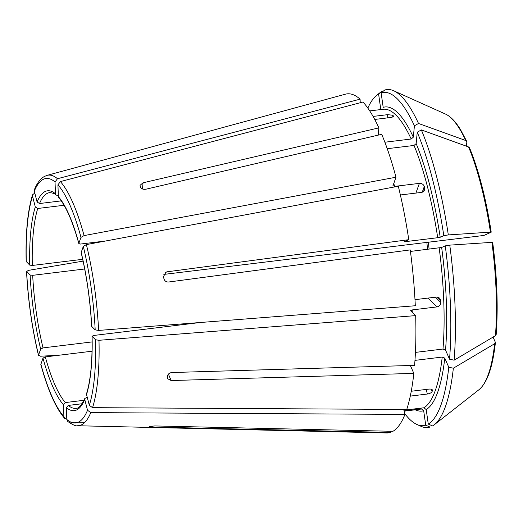 <?xml version="1.0" encoding="UTF-8"?>
<svg xmlns="http://www.w3.org/2000/svg" width="523" height="523" viewBox="0 0 523 523"><rect width="100%" height="100%" fill="white"/><g stroke="black" fill="none" stroke-linecap="round" stroke-linejoin="round"><path stroke-width="0.78" d="M81.15 252.576L83.301 246.379L86.393 244.594L398.297 186.234A170.76 43.906 -96.9 0 1 408.777 239.684L404.462 241.6L405.94 241.587A151.095 38.852 -96.9 0 0 405.848 240.985M81.163 252.308A110.739 28.471 83.1 0 1 91.715 326.444L95.186 329.882L98.612 330.425L415.308 305.752A170.76 43.906 -96.9 0 0 410.228 249.902L168.543 282.028C166.059 282.074 164.503 280.89 163.876 278.478A136 34.969 83.1 0 0 163.581 276.432L165.961 272.15L167.092 271.81L408.777 239.684M91.715 326.444L91.636 326.287C90.257 300.764 86.759 276.19 81.137 252.57M404.756 413.647A167.844 43.161 -96.9 0 0 416.89 424.46A167.844 43.161 -96.9 0 0 425.729 425.199L423.669 410.705L421.394 408.901L404.076 411.006M416.89 424.46L421.008 426.31A170.204 43.769 -96.9 0 0 429.991 427.056L425.729 425.199M58.838 197.786L58.38 196.661A110.739 28.471 83.1 0 1 78.849 243.3L80.987 237.37L84.079 235.592L395.983 177.225A170.76 43.906 -96.9 0 0 381.712 134.306L145.878 189.215C143.407 189.574 141.7 189.006 140.739 187.502A136 34.969 83.1 0 0 140.177 186.221L140.053 185.332L143.054 182.789L142.465 188.96M378.194 135.124L378.887 127.88L143.054 182.789M378.887 127.88A170.76 43.906 -96.9 0 0 362.982 102.031L60.387 181.592L57.929 184.841L58.38 196.661M105.744 240.979L80.477 244.051L78.836 243.581C72.645 221.406 65.97 206.14 58.818 197.792M390.23 431.246L390.4 432.429L152.291 427.069L149.264 426.624A136 34.969 83.1 0 0 149.774 426.395L154.828 425.944L392.936 431.305A170.76 43.906 -96.9 0 0 404.952 414.406L403.678 409.437M426.206 409.574A153.167 39.382 -96.9 0 0 444.772 358.105L448.773 367.224A167.844 43.161 -96.9 0 1 428.265 424.068L426.206 409.574L423.924 407.777L403.874 410.215M444.772 358.105L442.223 357.059L414.968 360.38M432.436 390.086L432.423 390.642C432.567 389.458 431.475 388.935 429.148 389.073L411.255 391.25M410.287 396.101L427.356 394.022C429.788 393.61 431.351 392.819 432.063 391.629A151.095 38.852 -96.9 0 0 432.423 390.642L432.175 389.674M428.265 424.068L432.528 425.925A170.204 43.769 -96.9 0 0 434.358 424.689A170.204 43.769 -96.9 0 0 453.349 368.218A627183.947 393627.582 5.4 0 0 494.666 343.709L495.294 342.166L493.071 337.093M448.773 367.224L453.349 368.218M494.666 343.709A140.458 36.113 -96.9 0 1 479.068 389.628C487.286 382.62 492.725 366.989 495.386 342.735L495.294 342.166M61.237 200.884L39.532 203.532L37.081 201.97A110.739 28.471 83.1 0 1 55.477 193.791L55.033 181.971L57.484 178.722L360.086 99.161A170.76 43.906 -96.9 0 0 345.435 94.179L47.037 175.375L44.2 176.558C40.206 178.958 36.943 183.325 34.407 189.659M37.081 201.97L34.309 191.176L34.426 189.679M55.477 193.791L56.138 195.105L58.334 195.432M410.365 365.492L413.83 373.389L171.204 380.548L167.615 378.704L167.406 377.521A136 34.969 83.1 0 0 167.556 375.919C168.02 373.965 169.491 372.834 171.969 372.526L414.595 365.368A170.76 43.906 -96.9 0 0 415.68 315.624L410.679 310.577M410.751 310.74L412.157 309.93L436.98 306.903L428.056 298.077M445.537 350.083A153.167 39.382 -96.9 0 0 441.66 247.471L445.256 245.869A167.844 43.161 -96.9 0 1 449.538 359.203L445.537 350.083L442.988 349.044L415.432 352.397M441.66 247.471L410.431 251.432M436.98 306.903C439.346 306.347 440.628 304.883 440.824 302.497A151.095 38.852 -96.9 0 0 440.752 300.522L439.64 298.09L436.607 297.038L414.994 299.666M449.538 359.203L454.114 360.197A170.204 43.769 -96.9 0 0 449.767 245.13A627183.882 47553.703 -8.1 0 1 491.901 242.358L492.594 242.45M445.256 245.869L449.767 245.13M454.114 360.197A627183.888 393627.543 5.4 0 0 495.431 335.688L496.059 334.145M82.693 259.323L32.315 265.455L29.746 265.122A110.739 28.471 83.1 0 1 35.296 206.918L32.524 196.132L32.57 194.804L34.786 193.039M29.746 265.122L26.157 261.435C25.483 233.127 27.621 210.919 32.55 194.804M35.296 206.918L37.741 208.481L64.054 205.278M440.203 237.252A153.167 39.382 -96.9 0 0 416.151 143.596L417.236 132.221A167.844 43.161 -96.9 0 1 443.798 235.651L440.203 237.252L437.712 237.717L405.94 241.587M416.151 143.596L414.013 145.446L387.236 148.702M400.376 194.974L421.708 192.379L424.65 190.137L424.768 188.254A151.095 38.852 -96.9 0 0 424.31 186.45C423.473 184.351 421.839 183.325 419.394 183.37L394.577 186.391A151.095 38.852 -96.9 0 0 393.76 183.396M395.983 177.225L392.936 185.92M392.95 185.645L394.577 186.391M443.798 235.651L448.309 234.919A627183.882 47553.703 -8.1 0 1 490.45 232.14L491.143 232.232L484.403 235.226L481.912 235.696L163.843 274.412M448.309 234.919A170.204 43.769 -96.9 0 0 421.342 129.907A627183.888 460878.635 -23.7 0 1 468.569 146.963L469.543 147.832C478.793 170.478 486.017 198.583 491.221 232.166L491.143 232.232M417.236 132.221L421.342 129.907M92.094 341.918L43.017 347.893L40.67 349.129A110.739 28.471 83.1 0 1 30.118 274.993L26.536 271.313M40.67 349.129L38.532 355.058A123.121 31.661 -96.9 0 1 26.647 271.555L28.347 270.391L83.085 261.121M58.962 355.241L40.565 356.215L38.532 355.058L38.512 355.457C32.04 328.49 28.052 300.45 26.523 271.326M30.118 274.993L32.688 275.327L84.687 268.992M413.327 137.17A153.167 39.382 -96.9 0 0 383.189 107.346L381.13 92.852A167.844 43.161 -96.9 0 1 414.412 125.795L413.327 137.17L411.189 139.02L384.863 142.223M393.459 116.158L393.309 115.818A151.095 38.852 -96.9 0 0 392.727 115.243L387.602 114.661L373.069 116.433M393.329 116.466L393.309 115.818C393.727 116.57 392.793 117.139 390.498 117.531L374.73 119.447M360.086 99.161L360.223 102.756M414.412 125.795L418.518 123.48A627183.888 460878.635 -23.7 0 1 465.751 140.53L466.823 142.119L466.438 146.192M418.518 123.48A170.204 43.769 -96.9 0 0 393.708 90.78A170.204 43.769 -96.9 0 0 384.725 90.034L381.13 92.852M83.994 400.291L65.368 402.56L63.453 404.776A110.739 28.471 83.1 0 1 42.984 358.137L40.827 364.479M63.453 404.776L63.904 416.596L64.597 418.302L66.794 419.224M42.984 358.137L45.324 356.902L92.028 351.214M367.839 108.104A167.844 43.161 -96.9 0 1 376.808 95.193A167.844 43.161 -96.9 0 1 378.593 93.977L380.652 108.47A153.167 39.382 -96.9 0 0 378.763 109.81M378.593 93.977L382.189 91.165A170.204 43.769 -96.9 0 0 380.358 92.401L376.808 95.193M87.256 397.303L84.837 398.461L84.752 399.467A110.739 28.471 83.1 0 1 66.356 407.646L66.8 419.466L67.755 421.427M84.752 399.467L87.524 410.261L90.773 412.627L404.952 414.406M66.356 407.646L68.265 405.43L82.039 403.749M92.009 336.152L92.087 336.315A110.739 28.471 83.1 0 1 86.537 394.519L89.309 405.305L92.558 407.672L406.737 409.457A170.76 43.906 -96.9 0 0 413.83 373.389M200.198 322.508L93.493 335.498L92.087 336.315L95.559 339.754L98.984 340.29L415.68 315.624M86.537 394.519L86.57 393.649C90.695 379.999 92.512 360.831 92.002 336.139M67.742 421.453C72.815 424.918 76.07 426.343 77.515 425.735L386.68 432.966A170.76 43.906 -96.9 0 0 390.4 432.429M69.474 422.087L84.857 422.368M95.186 329.882A123.121 31.661 -96.9 0 0 83.301 246.379M98.612 330.425A126.193 32.446 -96.9 0 0 86.393 244.594M415.282 409.797A153.167 39.382 -96.9 0 0 423.669 410.705M404.116 411.156L419.701 409.254A151.095 38.852 -96.9 0 0 421.394 408.901M84.079 235.592A126.193 32.446 -96.9 0 0 60.387 181.592M80.987 237.37A123.121 31.661 -96.9 0 0 57.929 184.841M423.924 407.777A151.095 38.852 -96.9 0 0 442.223 357.059M55.033 181.971A123.121 31.661 -96.9 0 0 34.309 191.176M57.484 178.722A126.193 32.446 -96.9 0 0 47.037 175.375M39.532 203.532A108.666 27.941 83.1 0 1 47.384 193.32A108.666 27.941 83.1 0 1 49.77 192.608C53.085 193.026 55.203 193.87 56.124 195.131M412.216 312.192A151.095 38.852 -96.9 0 0 412.157 309.93M442.988 349.044A151.095 38.852 -96.9 0 0 439.163 247.935M495.431 335.688A140.458 36.113 -96.9 0 0 491.901 242.358M32.524 196.132A123.121 31.661 -96.9 0 0 26.274 261.683M32.315 265.455A108.666 27.941 83.1 0 1 37.741 208.481M437.712 237.717A151.095 38.852 -96.9 0 0 414.013 145.446M490.45 232.14A140.458 36.113 -96.9 0 0 468.569 146.963M43.017 347.893A108.666 27.941 83.1 0 1 32.688 275.327M411.189 139.02A151.095 38.852 -96.9 0 0 383.182 109.274L369.735 110.909M465.751 140.53A140.458 36.113 -96.9 0 0 445.524 114.086L393.708 90.78M40.846 364.067A123.121 31.661 -96.9 0 0 63.904 416.596M65.368 402.56A108.666 27.941 83.1 0 1 45.324 356.902M66.8 419.466A123.121 31.661 -96.9 0 0 87.524 410.261M77.515 425.735A126.193 32.446 -96.9 0 0 90.773 412.627M84.824 398.448C81.549 405.299 78.62 408.594 76.031 408.345A108.666 27.941 83.1 0 1 68.265 405.43M89.309 405.305A123.121 31.661 -96.9 0 0 95.559 339.754M92.558 407.672A126.193 32.446 -96.9 0 0 98.984 340.29M440.752 300.522L437.202 297.012M440.824 302.497L435.443 297.175M432.063 391.629L431.455 389.256M392.727 115.243L392.793 116.884M424.31 186.45L422.205 192.287M424.768 188.254L423.558 191.608M419.394 183.37L415.89 193.085M167.092 271.81L165.105 272.692M152.291 427.069L152.141 426.023M171.204 380.548L168.399 374.167M427.553 249.347A108.666 27.941 83.1 0 1 426.879 242.391M427.356 394.022L426.18 389.432M387.602 114.661L387.72 117.871M479.068 389.628L434.358 424.689M496.157 334.674C498.236 307.079 497.079 276.321 492.673 242.391M40.82 364.492C47.796 390.027 55.713 407.966 64.577 418.315M445.524 114.086C450.748 116.531 455.788 121.807 460.658 129.907L466.699 141.347M428.402 242.208L429.082 249.164"/></g></svg>
